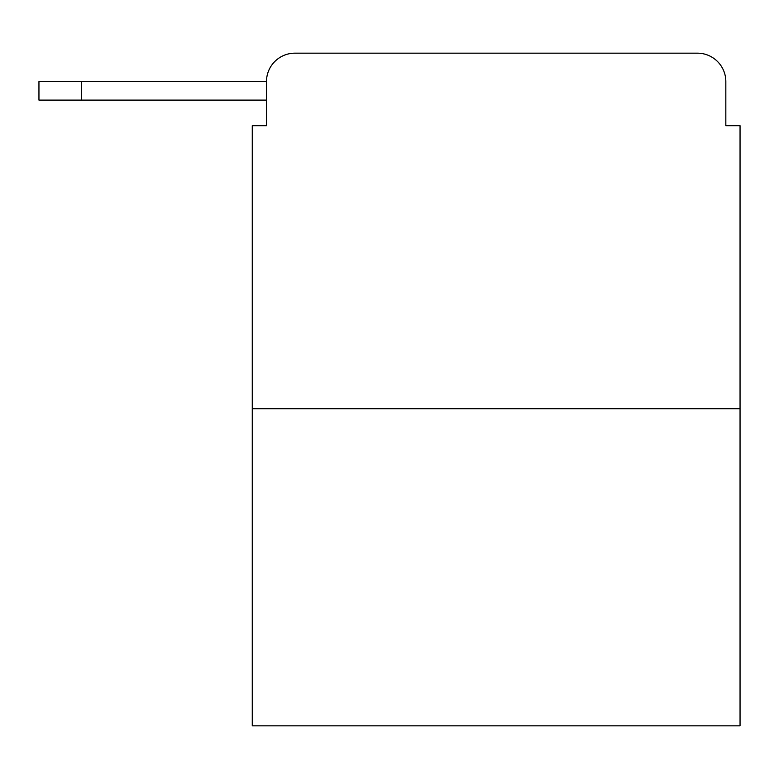 <?xml version="1.0" encoding="UTF-8"?>
<svg xmlns="http://www.w3.org/2000/svg" width="779" height="779" viewBox="0 0 779 779"><rect width="100%" height="100%" fill="white"/><g stroke="black" fill="none" stroke-linecap="round" stroke-linejoin="round"><path stroke-width="1.17" d="M740.05 408.702L252.269 408.702L252.269 725.833L740.05 725.833L740.05 125.701L725.833 125.701L725.833 81.61A28.443 28.443 0 0 0 697.39 53.167L294.929 53.167A28.443 28.443 0 0 0 266.486 81.61L266.486 125.701L266.486 100.102L38.95 100.102L38.95 81.61L124.28 81.61M252.269 408.702L252.269 125.701L266.486 125.701M294.929 53.167L385.235 53.167M607.084 53.167L697.39 53.167M725.833 125.701L725.833 81.61M81.61 100.102L81.61 81.61L266.486 81.61"/></g></svg>
